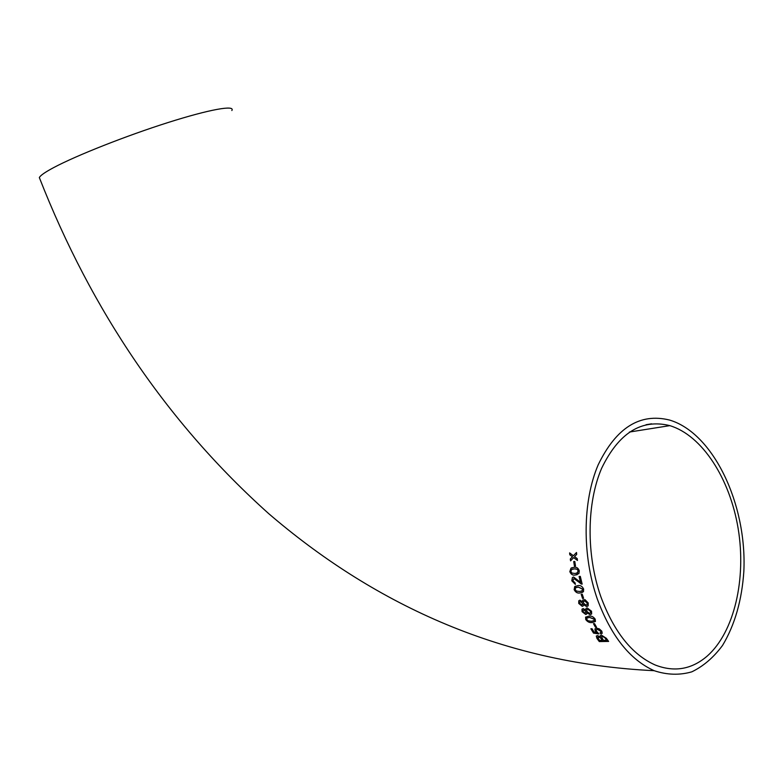 <?xml version="1.0" encoding="UTF-8"?>
<svg xmlns="http://www.w3.org/2000/svg" width="783" height="783" viewBox="0 0 783 783"><rect width="100%" height="100%" fill="white"/><g stroke="black" fill="none" stroke-linecap="round" stroke-linejoin="round"><path stroke-width="1.17" d="M582.386 601.716L579.968 600.16L578.784 600.796L578.725 603.409L582.258 606.355L583.188 605.954L583.472 604.623L586.663 606.571L588.16 605.817L588.209 602.939L584.989 599.651L582.846 600.023L582.386 601.716L583.002 599.876M40.05 179.385L39.336 177.565C40.354 175.48 45.13 172.152 53.684 167.591C76.284 155.523 126.259 135.772 168.002 122.549C209.844 109.258 235.566 104.805 231.837 110.53M597.38 599.22C581.945 555.186 582.581 501.179 598.192 464.799C616.201 427.665 639.975 412.749 669.514 420.04C713.303 432.94 747.041 504.056 743.85 571.287C741.902 600.258 734.806 624.961 722.552 645.417C713.656 657.426 703.398 666.235 691.79 671.843C679.634 675.347 667.096 674.966 654.177 670.698C629.963 659.805 611.034 635.982 597.38 599.22M576.699 554.374L576.503 552.495L573.381 555.744L569.613 552.906L569.809 554.775L572.432 556.742L570.318 558.993L570.572 560.863L573.606 557.623L577.462 560.462L577.208 558.592L574.556 556.625L576.699 554.374M575.495 565.972L574.8 561.47L573.714 561.548L574.409 566.05L575.495 565.972L574.409 566.05M569.799 571.551C570.944 574.419 572.784 575.574 575.309 575.016L578.921 573.577L579.293 570.836C578.187 567.929 576.366 566.775 573.841 567.352L571.003 568.145L569.867 571.531C571.013 574.389 572.853 575.544 575.378 574.996L575.309 575.016M571.805 580.8L575.378 584.392L575.114 582.885L572.892 580.761L573.9 578.52L582.16 584.138L580.311 576.376L579.097 576.464L580.457 582.268L573.548 577.002L572.393 577.551L571.805 580.8L575.368 584.343M574.125 589.57C575.525 592.33 577.472 593.465 579.968 592.976L583.482 591.664L583.638 589.051C582.268 586.252 580.34 585.097 577.844 585.606L574.693 586.594L574.193 589.53C575.583 592.291 577.531 593.426 580.037 592.927L579.968 592.976M583.629 598.378L582.239 594.189L581.162 594.238L582.542 598.437L583.629 598.378L582.542 598.437M585.664 610.045L583.178 608.557L581.984 609.203L582.072 611.66L585.713 614.469L586.653 614.058L586.859 612.825L590.128 614.694L591.645 613.931L591.527 611.22L587.25 607.951L586.017 608.46L585.664 610.045L586.134 608.342M585.723 619.51C587.514 621.917 589.638 622.925 592.085 622.544L595.432 621.467L595.207 619.187C593.436 616.72 591.331 615.692 588.885 616.094L585.586 617.2L585.782 619.441C587.573 621.849 589.687 622.867 592.134 622.475L592.085 622.544M596.519 627.193L594.542 623.62L593.455 623.65L595.432 627.222L596.519 627.193M595.197 630.951L596.832 632.556L594.121 632.145L592.065 628.749L590.871 628.769L593.524 633.104L598.897 633.936L596.48 631.255L596.206 629.826L597.39 629.366L600.698 631.176L600.933 632.37L600.042 632.87L600.894 634.015L602.215 633.281L601.794 631.157L599.24 628.837L596.617 628.172L594.923 628.935L595.197 630.951L596.832 632.556M597.449 635.571L596.284 636.119L596.998 638.458L599.279 641.571L608.616 641.424L606.345 638.292L601.481 635.16L600.355 635.63L600.346 636.843L597.449 635.571M600.815 596.626C586.095 554.599 586.702 503.077 601.608 468.332C618.805 432.842 641.541 418.611 669.827 425.639C702.155 435.377 729.913 478.54 738.163 528.594C746.434 578.627 734.464 631.881 707.352 655.958C691.79 669.416 674.408 672.431 655.205 665.002C631.998 654.627 613.872 631.832 600.815 596.626M596.323 636.05L596.998 638.458M597.047 638.38L599.279 641.571M599.318 641.483L608.557 641.346M600.385 635.581L600.346 636.843M602.352 640.357L600.277 637.607L598.398 636.794L597.615 637.117L599.484 640.396L602.391 640.279L600.316 637.528L597.654 637.059M606.678 640.288L604.74 637.489L602.333 636.315L601.452 636.745L603.429 640.337L606.678 640.288L604.691 637.568L602.284 636.393L601.452 636.745M590.959 628.769L593.524 633.104M593.573 633.026L598.848 633.848M596.255 629.757L597.39 629.366M597.439 629.297L600.698 631.176M600.747 631.098L600.982 632.302M600.13 632.84L600.894 634.015M600.943 633.936L602.225 633.281M594.923 628.935L595.246 630.873M593.543 623.65L595.432 627.222M595.481 627.154L596.48 627.134M592.134 622.475L595.442 621.428M585.733 617.024L585.782 619.441M594.209 620.488L594.121 619.226L589.501 617.405L586.77 618.139L586.81 619.49L588.111 620.792L591.419 621.271L594.16 620.557L594.18 619.167L589.56 617.347L586.859 618.032M582.131 609.057L582.072 611.66M582.121 611.601L585.713 614.469M585.772 614.41L586.624 614.087M590.128 614.694L586.859 612.825M590.186 614.635L591.576 614.019M585.831 612.756L585.811 611.406L583.834 609.859L583.159 610.231M590.441 613.001L590.499 611.2L587.857 609.262L586.898 609.742M587.798 609.311L586.79 609.859L586.849 611.454L589.501 613.363L590.48 612.952L590.441 611.259L587.857 609.262M583.775 609.918L583.061 610.339L583.129 611.592L585.116 613.138L585.86 612.717L585.753 611.464L583.834 609.859M578.999 600.61L578.725 603.409M578.794 603.36L582.258 606.355M582.317 606.296L583.139 606.003M586.663 606.571L583.472 604.623M586.721 606.512L588.043 605.944M582.386 604.613L582.483 603.155L580.565 601.54L579.949 601.873M586.976 604.858L587.172 602.93L584.617 600.904L583.717 601.334M584.549 600.952L583.55 601.481L583.521 603.194L586.095 605.181L587.054 604.779L587.113 602.979L584.617 600.904M580.506 601.589L579.802 602L579.792 603.341L581.72 604.965L582.454 604.545L582.425 603.204L580.565 601.54M581.231 594.238L582.611 598.388M580.037 592.927L582.65 592.251M575.299 586.183L574.193 589.53M581.975 590.989L582.611 589.08L578.304 587.064L575.936 587.553M575.211 589.521L576.298 591.008L579.518 591.508L582.219 590.803L582.542 589.11L578.245 587.093L575.554 587.808L575.211 589.521M577.923 581.475L573.9 578.52M577.981 581.446L581.28 584.03M581.348 583.991L582.151 584.098M579.175 576.454L580.457 582.268M573.166 577.14L572.461 577.521L571.874 580.771M575.378 574.996L577.149 574.693M572.216 567.616L571.071 568.125L569.867 571.531M576.875 573.185L578.275 570.895L577.482 569.476L575.485 568.81L572.49 569.114M570.876 571.482L571.825 573.019L574.986 573.489L577.541 572.853L578.206 570.915L577.14 569.29L574.468 568.859L571.59 569.515L570.876 571.482M573.782 561.548L574.477 566.031M576.503 552.553L573.381 555.744M569.691 552.964L569.809 554.775M569.877 554.765L572.432 556.742M572.5 556.733L570.318 558.993M570.386 558.984L570.631 560.794M577.453 560.393L573.606 557.623M646.034 424.729L651.564 423.818M39.336 177.565C91.787 311.546 168.237 423.574 268.706 513.638C370.134 600.708 496.892 663.142 654.177 670.698M629.385 432.05L669.827 425.639"/></g></svg>
